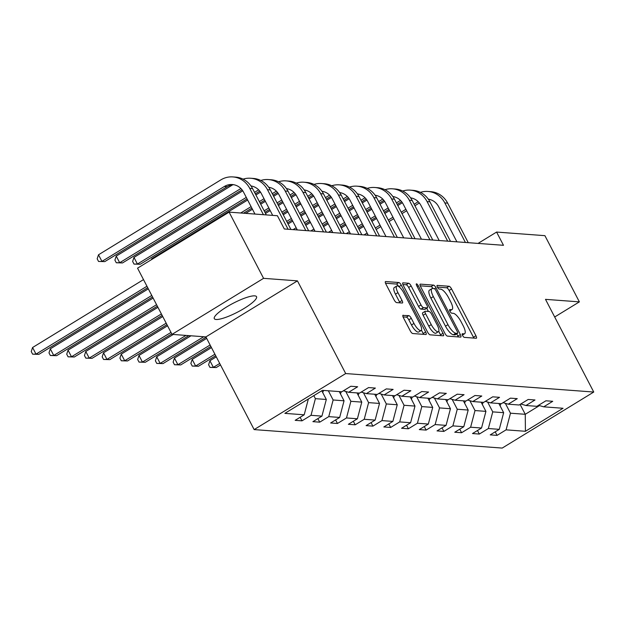 <?xml version="1.0" encoding="UTF-8"?>
<svg xmlns="http://www.w3.org/2000/svg" width="625" height="625" viewBox="0 0 625 625"><rect width="100%" height="100%" fill="white"/><g stroke="black" fill="none" stroke-linecap="round" stroke-linejoin="round"><path stroke-width="0.94" d="M462.586 335.5A2.094 0.648 58.5 0 0 464.313 337.375L476.172 338.258A2.992 0.93 58.5 0 0 476.383 338.219A2.992 0.93 58.5 0 0 475.93 335.742L451.57 288.953A2.992 0.93 58.5 0 0 449.102 286.273L437.25 285.391A2.094 0.648 58.5 0 0 437.102 285.422A2.094 0.648 58.5 0 0 437.414 287.148A2.094 0.648 58.5 0 0 439.141 289.023L440.68 289.141A9.586 2.977 58.5 0 1 448.578 297.727L450.609 301.625A9.586 2.977 58.5 0 1 452.039 309.531A9.586 2.977 58.5 0 1 451.367 309.68L449.836 309.562A2.094 0.648 58.5 0 0 449.688 309.594A2.094 0.648 58.5 0 0 450 311.32A2.094 0.648 58.5 0 0 451.727 313.203L453.266 313.312A9.586 2.977 58.5 0 1 461.164 321.898L463.195 325.797A9.586 2.977 58.5 0 1 464.625 333.711A9.586 2.977 58.5 0 1 463.953 333.852L462.422 333.734A2.094 0.648 58.5 0 0 462.273 333.766A2.094 0.648 58.5 0 0 462.586 335.5M216.117 319.484A23.805 4.938 152.5 0 0 241.062 310.227A23.805 4.938 152.5 0 0 256.531 296.68A23.805 4.938 152.5 0 0 254.711 295.859A23.805 4.938 152.5 0 0 229.766 305.117A23.805 4.938 152.5 0 0 214.297 318.664A23.805 4.938 152.5 0 0 216.117 319.484M403.195 315.203A2.992 0.93 58.5 0 0 402.984 315.25A2.992 0.93 58.5 0 0 403.43 317.727L410.266 330.852A2.992 0.93 58.5 0 0 412.734 333.531L425.898 334.516A2.992 0.93 58.5 0 0 426.109 334.469A2.992 0.93 58.5 0 0 425.664 332L401.305 285.211A2.992 0.93 58.5 0 0 398.836 282.523L385.664 281.547A2.992 0.93 58.5 0 0 385.453 281.586A2.992 0.93 58.5 0 0 385.906 284.062L394.156 299.914A2.992 0.93 58.5 0 0 396.625 302.602L402.266 303.016A2.992 0.93 58.5 0 0 402.477 302.977A2.992 0.93 58.5 0 0 402.023 300.5L397.93 292.641A8.016 2.492 58.5 0 1 396.734 286.023A8.016 2.492 58.5 0 1 403.906 293.086L419.938 323.891A8.016 2.492 58.5 0 1 421.141 330.5A8.016 2.492 58.5 0 1 413.969 323.445L411.297 318.312A2.992 0.93 58.5 0 0 408.828 315.625L402.844 315.422M297.445 280.867L263.57 278.336L229.102 212.133L137.555 268.172L172.023 334.375L205.898 336.906L254.148 429.594L345.695 373.555L297.445 280.867L205.898 336.906M554.68 316.992L579.375 301.875L545.5 299.352L593.75 392.039L345.695 373.555M579.375 301.875L544.906 235.664L496.594 232.063L478.055 243.414M229.102 212.133L277.414 215.734L284.312 228.977L503.484 245.305L496.594 232.063M444.969 333.438A2.992 0.93 58.5 0 0 447.438 336.117L460.602 337.102A2.992 0.93 58.5 0 0 460.812 337.055A2.992 0.93 58.5 0 0 460.367 334.586L436.008 287.797A2.992 0.93 58.5 0 0 433.539 285.109L420.367 284.133A2.992 0.93 58.5 0 0 420.156 284.172A2.992 0.93 58.5 0 0 420.609 286.648L444.969 333.438M443.25 335.805L430.086 334.828A2.992 0.93 58.5 0 1 427.617 332.141L403.258 285.352A2.992 0.93 58.5 0 1 402.805 282.883A2.992 0.93 58.5 0 1 403.016 282.836L408.656 283.258A2.992 0.93 58.5 0 1 411.125 285.938L421 304.914A2.992 0.93 58.5 0 0 423.469 307.602L427.211 307.875A2.992 0.93 58.5 0 0 427.422 307.836A2.992 0.93 58.5 0 0 426.969 305.359L416.688 285.602A2.094 0.648 58.5 0 1 416.375 283.875A2.094 0.648 58.5 0 1 418.25 285.719L443.016 333.289A2.992 0.93 58.5 0 1 443.461 335.766A2.992 0.93 58.5 0 1 443.25 335.805M254.148 429.594L502.203 448.078L593.75 392.039M301.984 420.844L311.016 415.312L321.93 416.125L312.898 421.656L319.719 422.164L328.75 416.633L339.664 417.445L330.633 422.977L337.453 423.484L346.484 417.953L357.398 418.773L348.367 424.297L355.188 424.805L364.219 419.281L375.133 420.094L366.102 425.617L372.922 426.125L381.953 420.602L392.867 421.414L383.836 426.938L390.656 427.453L399.688 421.922L410.602 422.734L401.57 428.266L408.391 428.773L417.422 423.242L428.336 424.055L419.305 429.586L426.125 430.094L435.156 424.563L446.07 425.375L437.039 430.906L443.859 431.414L452.891 425.883L463.805 426.703L454.773 432.227L461.594 432.734L470.625 427.211L481.539 428.023L472.508 433.547L479.328 434.055L488.359 428.531L499.273 429.344L490.242 434.867L497.062 435.383L506.094 429.852L525.422 431.289L563.031 408.273L543.703 406.828L552.734 401.305L545.914 400.789L536.883 406.32L525.969 405.508L535 399.977L528.18 399.469L519.148 405L508.234 404.188L517.266 398.656L510.445 398.148L501.414 403.68L490.5 402.867L499.531 397.336L492.711 396.828L483.68 402.359L472.766 401.547L481.797 396.016L474.977 395.508L465.945 401.031L455.031 400.219L464.062 394.695L457.242 394.188L448.211 399.711L437.297 398.898L446.328 393.375L439.508 392.867L430.477 398.391L419.562 397.578L428.594 392.047L421.773 391.539L412.742 397.07L401.828 396.258L410.859 390.727L404.039 390.219L395.008 395.75L384.094 394.938L393.125 389.406L386.305 388.898L377.273 394.43L366.359 393.617L375.391 388.086L368.57 387.578L359.539 393.102L348.625 392.289L357.656 386.766L350.836 386.258L341.805 391.781L322.477 390.344L284.867 413.367L304.195 414.805L295.164 420.336L301.984 420.844L300.141 417.289M321.781 390.773L326.312 399.477L315.398 398.664L313.828 395.641M315.398 398.664L311.016 415.312M326.312 399.477L321.93 416.125M348.625 392.289L343.461 390.773M339.258 391.594L344.047 400.797L333.133 399.984L328.344 390.781M333.133 399.984L328.75 416.633M344.047 400.797L339.664 417.445M366.359 393.617L361.195 392.094M356.992 392.914L361.781 402.117L350.867 401.305L345.734 391.438M350.867 401.305L346.484 417.953M361.781 402.117L357.398 418.773M384.094 394.938L378.93 393.414M374.727 394.234L379.516 403.438L368.602 402.625L363.469 392.766M368.602 402.625L364.219 419.281M379.516 403.438L375.133 420.094M401.828 396.258L396.664 394.734M392.461 395.555L397.25 404.758L386.336 403.945L381.203 394.086M386.336 403.945L381.953 420.602M397.25 404.758L392.867 421.414M419.562 397.578L414.398 396.055M410.195 396.883L414.984 406.086L404.07 405.273L398.938 395.406M404.07 405.273L399.688 421.922M414.984 406.086L410.602 422.734M437.297 398.898L432.133 397.383M427.93 398.203L432.719 407.406L421.805 406.594L416.672 396.727M421.805 406.594L417.422 423.242M432.719 407.406L428.336 424.055M455.031 400.219L449.867 398.703M445.664 399.523L450.453 408.727L439.539 407.914L434.406 398.047M439.539 407.914L435.156 424.563M450.453 408.727L446.07 425.375M472.766 401.547L467.602 400.023M463.398 400.844L468.188 410.047L457.273 409.234L452.141 399.367M457.273 409.234L452.891 425.883M468.188 410.047L463.805 426.703M490.5 402.867L485.336 401.344M481.133 402.164L485.922 411.367L475.008 410.555L469.875 400.695M475.008 410.555L470.625 427.211M485.922 411.367L481.539 428.023M508.234 404.188L503.07 402.664M498.867 403.484L503.656 412.688L492.742 411.875L487.609 402.016M492.742 411.875L488.359 428.531M503.656 412.688L499.273 429.344M525.969 405.508L520.805 403.984M520.109 404.414L525.258 414.297L510.477 413.203L505.344 403.336M510.477 413.203L506.094 429.852M539.484 405.586L525.258 414.297L525.422 431.289M543.703 406.828L538.539 405.312M263.57 278.336L172.023 334.375M308.359 398.984L304.195 414.805M495.219 431.828L497.062 435.383M477.484 430.508L479.328 434.055M459.75 429.188L461.594 432.734M442.016 427.859L443.859 431.414M424.281 426.539L426.125 430.094M406.547 425.219L408.391 428.773M388.812 423.898L390.656 427.453M371.078 422.578L372.922 426.125M353.344 421.258L355.188 424.805M335.609 419.93L337.453 423.484M317.875 418.609L319.719 422.164M473.828 338.086A2.992 0.93 58.5 0 0 473.461 337.258L449.102 290.469A2.992 0.93 58.5 0 0 446.633 287.789L437.391 287.094M433.109 288.578A2.992 0.93 58.5 0 0 431.062 286.625L420.234 285.82M458.266 336.93A2.992 0.93 58.5 0 0 457.891 336.102L456.734 333.883M457.477 333.367A2.094 0.648 58.5 0 0 457.625 333.336A2.094 0.648 58.5 0 0 457.312 331.609L435.93 290.539A2.094 0.648 58.5 0 0 434.203 288.656L432.586 288.539A9.586 2.977 58.5 0 0 431.914 288.68A9.586 2.977 58.5 0 0 433.344 296.594L447.961 324.664A9.586 2.977 58.5 0 0 455.859 333.25L457.477 333.367L455.008 334.883A2.094 0.648 58.5 0 0 455.156 334.852A2.094 0.648 58.5 0 0 455.25 334.734M431.914 288.68L429.437 290.195A9.586 2.977 58.5 0 0 430.875 298.102L433.344 296.594M455.008 334.883L453.391 334.766A9.586 2.977 58.5 0 1 445.484 326.18L430.875 298.102M402.883 284.523L406.18 284.773L408.656 283.258M425.078 309.18A2.992 0.93 58.5 0 1 424.945 309.344A2.992 0.93 58.5 0 1 424.734 309.391L421 309.109A2.992 0.93 58.5 0 1 418.531 306.43L408.648 287.453A2.992 0.93 58.5 0 0 406.18 284.773M426.719 308.258L428.391 311.461M438.727 331.328L440.539 334.805L443.016 333.289M431.25 324.609A8.016 2.492 58.5 0 0 438.422 331.664A8.016 2.492 58.5 0 0 437.219 325.055L431.57 314.195A2.992 0.93 58.5 0 0 429.102 311.516L425.367 311.234A2.992 0.93 58.5 0 0 425.156 311.281A2.992 0.93 58.5 0 0 425.602 313.75L431.25 324.609L428.781 326.125A8.016 2.492 58.5 0 0 435.945 333.18L438.422 331.664M422.891 312.75A2.992 0.93 58.5 0 0 422.68 312.797A2.992 0.93 58.5 0 0 423.125 315.266L425.602 313.75M428.781 326.125L423.125 315.266M440.914 335.633A2.992 0.93 58.5 0 0 440.539 334.805M421.141 330.5L418.664 332.016A8.016 2.492 58.5 0 1 411.492 324.961L408.82 319.82A2.992 0.93 58.5 0 0 406.352 317.141L403.055 316.898M396.734 286.023L394.258 287.539A8.016 2.492 58.5 0 0 395.461 294.156L397.93 292.641M399.93 302.844A2.992 0.93 58.5 0 0 399.555 302.016L395.461 294.156M398.727 286.531A2.992 0.93 58.5 0 0 396.359 284.039L385.531 283.234M423.562 334.344A2.992 0.93 58.5 0 0 423.187 333.516L421.445 330.164M500.023 405.711A8.086 7.5 -85.7 0 0 500.852 403.633M420.414 192.359A22.891 21.234 94.3 0 1 427.969 191.461L430.813 191.672A22.891 21.234 94.3 0 1 447.664 203.141L468.25 242.68M427.969 191.461A22.891 21.234 94.3 0 1 444.82 202.922L465.406 242.469M456.922 241.836L438.641 206.711A15.258 14.156 -85.7 0 0 428.312 199.164M428.812 199.25A15.258 14.156 -85.7 0 0 428.391 199.273M418.234 201.742L414.148 204.242M405.891 209.297L401.219 212.156M392.961 217.211L388.289 220.07M380.039 225.125L375.367 227.984M367.109 233.039L364.039 234.914M419.359 203L414.914 205.719M406.664 210.773L401.992 213.633M393.734 218.688L389.062 221.547M380.805 226.602L376.133 229.461M367.883 234.516L366.883 235.125M358.992 229.273L363.664 226.414M371.922 221.359L376.586 218.5M384.844 213.445L389.516 210.586M397.773 205.531L402.375 202.719M482.289 404.391A8.086 7.5 -85.7 0 0 483.117 402.312M219.727 363.461L213.367 367.352L216.211 367.562L220.492 364.945M216.211 367.562L209.969 367.398L208.594 364.75L209.922 360.734L216.281 356.844M209.922 360.734L213.367 367.352L209.969 367.398M464.555 403.07A8.086 7.5 -85.7 0 0 465.383 400.992M214.914 354.227L195.633 366.031L198.477 366.242L215.688 355.711M198.477 366.242L192.234 366.078L190.859 363.43L192.188 359.406L211.469 347.609M192.188 359.406L195.633 366.031L192.234 366.078M402.68 191.039A22.891 21.234 94.3 0 1 410.234 190.133L413.078 190.352A22.891 21.234 94.3 0 1 429.93 201.812L450.516 241.359M410.234 190.133A22.891 21.234 94.3 0 1 427.086 201.602L447.672 241.148M439.188 240.516L420.906 205.391A15.258 14.156 -85.7 0 0 410.578 197.844M411.078 197.93A15.258 14.156 -85.7 0 0 410.656 197.953M400.5 200.414L396.414 202.922M388.156 207.977L383.484 210.836M375.227 215.891L370.555 218.75M362.305 223.805L357.633 226.656M349.375 231.711L346.305 233.594M401.625 201.68L397.18 204.398M388.93 209.453L384.258 212.312M376 217.367L371.328 220.227M363.07 225.281L358.398 228.141M350.148 233.195L349.148 233.805M341.258 227.953L345.93 225.094M354.188 220.039L358.852 217.18M367.109 212.125L371.781 209.266M380.039 204.211L384.641 201.398M384.945 189.719A22.891 21.234 94.3 0 1 392.5 188.812L395.344 189.023A22.891 21.234 94.3 0 1 412.195 200.492L432.781 240.039M392.5 188.812A22.891 21.234 94.3 0 1 409.352 200.281L429.938 239.828M421.453 239.195L403.172 204.07A15.258 14.156 -85.7 0 0 392.844 196.523M393.344 196.609A15.258 14.156 -85.7 0 0 392.922 196.625M382.766 199.094L378.68 201.602M370.422 206.656L365.75 209.516M357.492 214.57L352.828 217.422M344.57 222.477L339.898 225.336M331.641 230.391L328.57 232.273M383.891 200.359L379.445 203.078M371.195 208.133L366.523 210.992M358.266 216.047L353.594 218.906M345.336 223.961L340.664 226.82M332.414 231.875L331.414 232.484M323.523 226.633L328.195 223.773M336.453 218.719L341.117 215.859M349.375 210.805L354.047 207.945M362.305 202.891L366.906 200.078M446.82 401.742A8.086 7.5 -85.7 0 0 447.648 399.672M210.109 344.992L177.898 364.711L180.742 364.922L210.883 346.477M180.742 364.922L174.5 364.758L173.125 362.109L174.453 358.086L206.664 338.375M174.453 358.086L177.898 364.711L174.5 364.758M429.086 400.422A8.086 7.5 -85.7 0 0 429.914 398.352M203.703 336.742L160.164 363.391L163.008 363.602L206.07 337.234M163.008 363.602L156.766 363.43L155.391 360.789L156.719 356.766L190.984 335.789M156.719 356.766L160.164 363.391L156.766 363.43M411.352 399.102A8.086 7.5 -85.7 0 0 412.18 397.031M185.969 335.414L142.43 362.062L145.273 362.281L188.805 335.633M145.273 362.281L139.031 362.109L137.656 359.461L138.984 355.445L173.25 334.469M138.984 355.445L142.43 362.062L139.031 362.109M367.211 188.398A22.891 21.234 94.3 0 1 374.766 187.492L377.609 187.703A22.891 21.234 94.3 0 1 394.461 199.172L415.047 238.719M374.766 187.492A22.891 21.234 94.3 0 1 391.617 198.961L412.203 238.5M403.719 237.875L385.438 202.75A15.258 14.156 -85.7 0 0 375.109 195.203M375.609 195.289A15.258 14.156 -85.7 0 0 375.188 195.305M365.031 197.773L360.945 200.273M352.688 205.328L348.016 208.188M339.758 213.242L335.094 216.102M326.836 221.156L322.164 224.016M313.906 229.07L310.836 230.953M366.156 199.039L361.711 201.758M353.461 206.813L348.789 209.672M340.531 214.727L335.859 217.586M327.602 222.641L322.93 225.5M314.68 230.555L313.68 231.164M305.789 225.312L310.461 222.453M318.719 217.398L323.383 214.539M331.641 209.484L336.312 206.625M344.57 201.57L349.172 198.75M349.477 187.078A22.891 21.234 94.3 0 1 357.031 186.172L359.875 186.383A22.891 21.234 94.3 0 1 376.727 197.852L397.312 237.391M357.031 186.172A22.891 21.234 94.3 0 1 373.883 197.641L394.469 237.18M385.984 236.547L367.703 201.422A15.258 14.156 -85.7 0 0 357.375 193.883M357.875 193.961A15.258 14.156 -85.7 0 0 357.453 193.984M347.297 196.453L343.211 198.953M334.953 204.008L330.281 206.867M322.023 211.922L317.359 214.781M309.102 219.836L304.43 222.695M296.172 227.75L293.102 229.625M348.422 197.719L343.977 200.438M335.727 205.492L331.055 208.352M322.797 213.406L318.125 216.266M309.867 221.32L305.195 224.172M296.945 229.227L295.945 229.844M288.055 223.984L292.727 221.133M300.984 216.078L305.648 213.219M313.906 208.164L318.578 205.305M326.836 200.25L331.438 197.43M331.742 185.75A22.891 21.234 94.3 0 1 339.297 184.852L342.141 185.062A22.891 21.234 94.3 0 1 358.992 196.531L379.578 236.07M339.297 184.852A22.891 21.234 94.3 0 1 356.148 196.32L376.734 235.859M368.25 235.227L349.969 200.102A15.258 14.156 -85.7 0 0 339.641 192.562M340.141 192.641A15.258 14.156 -85.7 0 0 339.719 192.664M329.562 195.133L325.477 197.633M317.219 202.688L312.547 205.547M304.289 210.602L299.625 213.461M291.367 218.516L286.695 221.375M330.688 196.398L326.242 199.117M317.992 204.172L313.32 207.023M305.062 212.078L300.391 214.938M292.133 219.992L287.461 222.852M283.25 214.75L287.914 211.891M296.172 206.836L300.844 203.984M309.102 198.93L313.703 196.109M314.008 184.43A22.891 21.234 94.3 0 1 321.562 183.531L324.406 183.742A22.891 21.234 94.3 0 1 341.258 195.211L361.844 234.75M321.562 183.531A22.891 21.234 94.3 0 1 338.414 194.992L359 234.539M350.516 233.906L332.234 198.781A15.258 14.156 -85.7 0 0 321.906 191.234M322.406 191.32A15.258 14.156 -85.7 0 0 321.984 191.344M311.828 193.812L307.742 196.312M299.484 201.367L294.812 204.227M286.555 209.281L281.891 212.141M312.953 195.07L308.508 197.789M300.258 202.844L295.586 205.703M287.328 210.758L282.656 213.617M265.516 213.43L270.18 210.57M278.438 205.516L283.109 202.656M291.367 197.602L295.969 194.789M296.273 183.109A22.891 21.234 94.3 0 1 303.828 182.203L306.672 182.422A22.891 21.234 94.3 0 1 323.523 193.883L344.109 233.43M303.828 182.203A22.891 21.234 94.3 0 1 320.68 193.672L341.266 233.219M332.781 232.586L314.5 197.461A15.258 14.156 -85.7 0 0 304.172 189.914M304.672 190A15.258 14.156 -85.7 0 0 304.25 190.023M294.094 192.484L290.008 194.992M281.75 200.047L277.078 202.906M268.82 207.961L264.156 210.82M295.219 193.75L290.773 196.469M282.523 201.523L277.852 204.383M269.594 209.438L264.922 212.297M245.719 213.367L252.445 209.25M260.703 204.195L265.375 201.336M273.633 196.281L278.234 193.469M278.539 181.789A22.891 21.234 94.3 0 1 286.094 180.883L288.938 181.094A22.891 21.234 94.3 0 1 305.789 192.562L326.375 232.109M286.094 180.883A22.891 21.234 94.3 0 1 302.945 192.352L323.531 231.898M315.047 231.266L296.766 196.141A15.258 14.156 -85.7 0 0 286.438 188.594M286.938 188.68A15.258 14.156 -85.7 0 0 286.516 188.695M276.359 191.164L272.273 193.672M264.016 198.727L259.344 201.586M251.086 206.641L240.703 212.992M277.484 192.43L273.039 195.148M264.789 200.203L260.117 203.062M251.859 208.117L243.547 213.203M152 259.328L151.703 258.742L247.641 200.016M255.898 194.961L260.5 192.148M151.703 258.742L151.383 259.703M260.805 180.469A22.891 21.234 94.3 0 1 268.359 179.562L271.203 179.773A22.891 21.234 94.3 0 1 288.055 191.242L308.641 230.789M268.359 179.562A22.891 21.234 94.3 0 1 285.211 191.031L305.797 230.57M297.312 229.945L279.031 194.82A15.258 14.156 -85.7 0 0 268.703 187.273M269.203 187.359A15.258 14.156 -85.7 0 0 268.781 187.375M258.625 189.844L254.539 192.352M246.281 197.406L137.414 264.047L140.258 264.258L247.055 198.883M259.75 191.109L255.305 193.828M140.258 264.258L134.016 264.094L132.641 261.445L133.969 257.422L242.766 190.82M133.969 257.422L137.414 264.047L134.016 264.094M243.07 179.148A22.891 21.234 94.3 0 1 250.625 178.242L253.469 178.453A22.891 21.234 94.3 0 1 270.32 189.922L290.906 229.461M250.625 178.242A22.891 21.234 94.3 0 1 267.477 189.711L288.062 229.25M272.688 215.375L261.297 193.492A15.258 14.156 -85.7 0 0 250.969 185.953M251.469 186.031A15.258 14.156 -85.7 0 0 251.047 186.055M240.891 188.523L119.68 262.727L122.523 262.938L242.016 189.789M122.523 262.938L116.281 262.766L114.906 260.117L116.234 256.102L232.734 184.789M116.234 256.102L119.68 262.727L116.281 262.766M254.953 214.055L243.562 192.172A15.258 14.156 -85.7 0 0 232.32 184.531A15.258 14.156 -85.7 0 0 224.297 186.508L101.945 261.398L98.5 254.781L220.852 179.883A22.891 21.234 94.3 0 1 232.891 176.922L235.734 177.133A22.891 21.234 94.3 0 1 252.586 188.602L266.281 214.898M232.891 176.922A22.891 21.234 94.3 0 1 249.742 188.391L263.438 214.688M233.734 184.711A15.258 14.156 -85.7 0 0 227.141 186.719L104.789 261.609L98.547 261.445L97.172 258.797L98.5 254.781M104.789 261.609L98.547 261.445M393.617 397.781A8.086 7.5 -85.7 0 0 394.445 395.703M170.992 332.406L124.695 360.742L127.539 360.953L171.766 333.883M127.539 360.953L121.297 360.789L119.922 358.141L121.25 354.125L167.547 325.781M121.25 354.125L124.695 360.742L121.297 360.789M375.883 396.461A8.086 7.5 -85.7 0 0 376.711 394.383M166.188 323.172L106.961 359.422L109.805 359.633L166.953 324.648M109.805 359.633L103.562 359.469L102.188 356.82L103.516 352.805L162.742 316.547M103.516 352.805L106.961 359.422L103.562 359.469M358.148 395.141A8.086 7.5 -85.7 0 0 358.977 393.062M161.383 313.938L89.227 358.102L92.07 358.312L162.148 315.414M92.07 358.312L85.828 358.148L84.453 355.5L85.781 351.477L157.93 307.312M85.781 351.477L89.227 358.102L85.828 358.148M340.414 393.812A8.086 7.5 -85.7 0 0 341.242 391.742M156.57 304.703L71.492 356.781L74.336 356.992L157.344 306.18M74.336 356.992L68.094 356.828L66.719 354.18L68.047 350.156L153.125 298.078M68.047 350.156L71.492 356.781L68.094 356.828M322.68 392.492A8.086 7.5 -85.7 0 0 323.508 390.422M151.766 295.469L53.758 355.461L56.602 355.672L152.531 296.945M56.602 355.672L50.359 355.508L48.984 352.859L50.313 348.836L148.32 288.844M50.313 348.836L53.758 355.461L50.359 355.508M146.961 286.234L36.023 354.133L38.867 354.352L147.727 287.711M38.867 354.352L32.625 354.18L31.25 351.531L32.578 347.516L143.508 279.609M32.578 347.516L36.023 354.133L32.625 354.18M462.305 334.859L463.953 333.852M449.719 310.688L451.367 309.68M446.633 287.789L449.102 286.273M449.102 290.469L451.57 288.953M473.461 337.258L475.93 335.742M431.062 286.625L433.539 285.109M434.453 288.742L436.008 287.797M457.891 336.102L460.367 334.586M445.484 326.18L447.961 324.664M453.391 334.766L455.859 333.25M408.648 287.453L411.125 285.938M418.531 306.43L421 304.914M421 309.109L423.469 307.602M424.734 309.391L427.211 307.875M417.109 286.414L418.25 285.719M406.352 317.141L408.828 315.625M408.82 319.82L411.297 318.312M411.492 324.961L413.969 323.445M399.555 302.016L402.023 300.5M396.359 284.039L398.836 282.523M398.914 286.664L401.305 285.211M423.187 333.516L425.664 332M447.664 203.141L444.82 202.922M429.93 201.812L427.086 201.602M412.195 200.492L409.352 200.281M394.461 199.172L391.617 198.961M376.727 197.852L373.883 197.641M358.992 196.531L356.148 196.32M341.258 195.211L338.414 194.992M323.523 193.883L320.68 193.672M305.789 192.562L302.945 192.352M288.055 191.242L285.211 191.031M270.32 189.922L267.477 189.711M252.586 188.602L249.742 188.391M227.141 186.719L224.297 186.508M462.391 335.078L464.625 333.711M449.805 310.906L452.039 309.531M455.156 334.852L457.625 333.336M424.945 309.344L427.422 307.836M422.68 312.797L425.156 311.281"/></g></svg>

